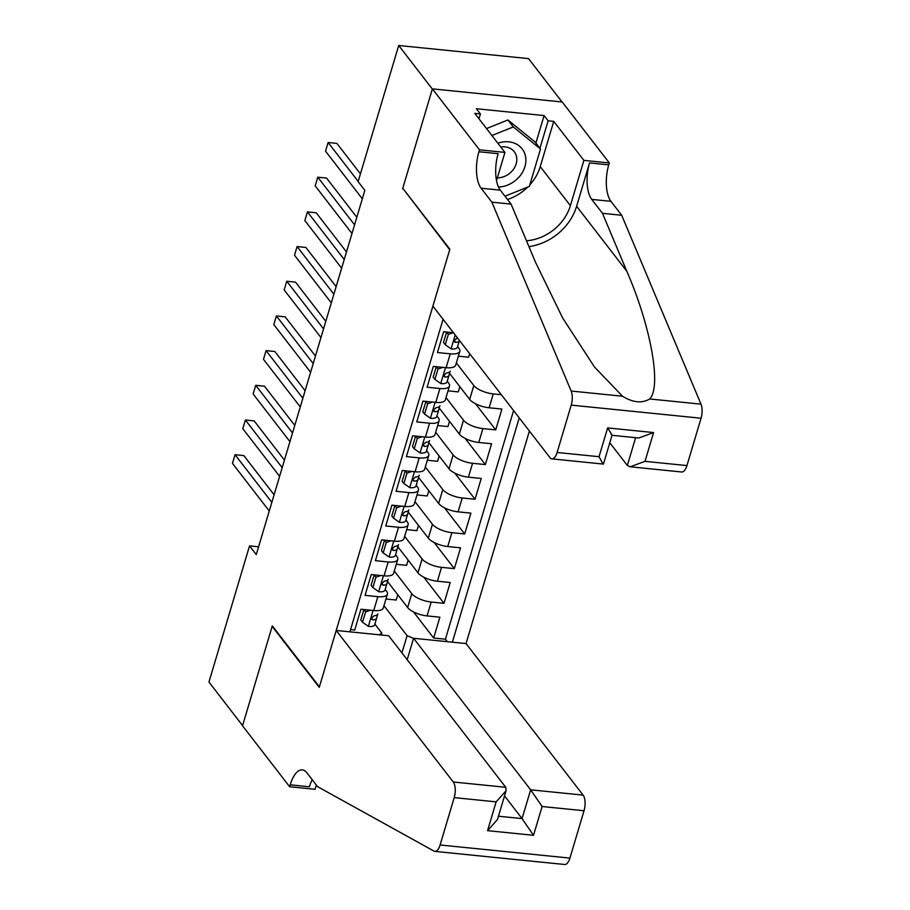 <?xml version="1.0" encoding="UTF-8"?>
<svg xmlns="http://www.w3.org/2000/svg" width="910" height="910" viewBox="0 0 910 910"><rect width="100%" height="100%" fill="white"/><g stroke="black" fill="none" stroke-linecap="round" stroke-linejoin="round"><path stroke-width="1.36" d="M407.191 659.727L413.584 638.274L466.045 643.563L529.404 431.033M562.027 101.965L528.539 58.615L398.705 45.5L358.119 181.659L364.842 190.361L256.267 554.6L249.533 545.886L208.947 682.045L242.583 725.588L272.317 625.864L319.41 686.822L449.711 249.738L403.221 188.836M453.453 332.707L443.648 331.718L437.437 352.534L450.245 353.831L446.116 367.697A15.595 5.779 16.6 0 0 455.671 365.183L459.812 351.317A15.595 5.779 -163.4 0 1 450.245 353.831M446.116 367.697L433.308 366.411L427.097 387.216L439.905 388.513L435.765 402.391A15.595 5.779 16.6 0 0 445.331 399.877L449.472 385.999A15.595 5.779 -163.4 0 1 439.905 388.513M435.765 402.391L422.968 401.094L416.757 421.91L429.565 423.207L425.425 437.084A15.595 5.779 16.6 0 0 434.991 434.57L439.12 420.693A15.595 5.779 -163.4 0 1 429.565 423.207M425.425 437.084L412.617 435.788L406.417 456.604L419.226 457.889L415.085 471.767A15.595 5.779 16.6 0 0 424.651 469.253L428.781 455.375A15.595 5.779 -163.4 0 1 419.226 457.889M415.085 471.767L402.277 470.47L396.077 491.286L408.886 492.583L404.745 506.46A15.595 5.779 16.6 0 0 414.3 503.947L418.441 490.069A15.595 5.779 -163.4 0 1 408.886 492.583M404.745 506.46L391.937 505.164L385.738 525.98L398.546 527.277L394.405 541.143A15.595 5.779 16.6 0 0 403.96 538.629L408.101 524.763A15.595 5.779 -163.4 0 1 398.546 527.277M394.405 541.143L381.597 539.857L375.398 560.662L388.195 561.959L384.065 575.837A15.595 5.779 16.6 0 0 393.62 573.323L397.761 559.445A15.595 5.779 -163.4 0 1 388.195 561.959M384.065 575.837L371.257 574.54L365.046 595.356L377.855 596.653A15.595 5.779 16.6 0 0 387.421 594.139A15.595 5.779 16.6 0 0 386.511 591.102L385.203 589.396M387.501 581.456L407.646 607.527A15.595 5.779 16.6 0 0 427.063 615.911L439.871 617.207L433.661 638.024L413.481 611.884M394.303 571.036L411.775 593.65A15.595 5.779 16.6 0 0 431.192 602.033L444 603.33L423.821 577.202M444 603.33L450.211 582.514L437.403 581.228A15.595 5.779 16.6 0 1 417.986 572.834L397.852 546.774M408.192 512.08L428.326 538.151A15.595 5.779 16.6 0 0 447.743 546.535L460.551 547.831L454.34 568.636L434.161 542.508M418.532 477.397L438.665 503.457A15.595 5.779 16.6 0 0 458.083 511.841L470.891 513.138L464.691 533.954L444.501 507.825M428.872 442.704L449.005 468.775A15.595 5.779 16.6 0 0 468.423 477.159L481.231 478.444L475.031 499.26L454.841 473.132M439.212 408.01L459.345 434.081A15.595 5.779 16.6 0 0 478.762 442.465L491.571 443.762L485.371 464.578L465.181 438.438M449.551 373.327L469.685 399.388A15.595 5.779 16.6 0 0 489.102 407.782L501.911 409.068L495.711 429.884L475.521 403.756M459.812 351.317A15.595 5.779 -163.4 0 0 458.902 348.28L457.593 346.573M449.472 385.999A15.595 5.779 -163.4 0 0 448.562 382.962L447.242 381.267M439.12 420.693A15.595 5.779 -163.4 0 0 438.222 417.656L436.902 415.95M428.781 455.375A15.595 5.779 -163.4 0 0 427.882 452.338L426.562 450.643M418.441 490.069A15.595 5.779 -163.4 0 0 417.542 487.032L416.223 485.337M408.101 524.763A15.595 5.779 -163.4 0 0 407.191 521.726L405.883 520.019M397.761 559.445A15.595 5.779 -163.4 0 0 396.851 556.408L395.543 554.713M443.079 319.274L349.895 631.836M452.361 642.187L519.235 417.872M456.354 362.897L473.826 385.522L469.685 399.388M446.014 397.59L463.486 420.204L459.345 434.081M435.674 432.273L453.146 454.898L449.005 468.775M425.334 466.966L442.806 489.58L438.665 503.457M414.983 501.66L432.455 524.274L428.326 538.151M404.643 536.343L422.115 558.967L417.986 572.834M433.661 638.024L445.422 639.207L513.581 410.546M501.353 394.724L493.243 393.905A15.595 5.779 -163.4 0 1 473.826 385.522M495.711 429.884L482.903 428.587A15.595 5.779 -163.4 0 1 463.486 420.204M485.371 464.578L472.563 463.281A15.595 5.779 -163.4 0 1 453.146 454.898M475.031 499.26L462.223 497.975A15.595 5.779 -163.4 0 1 442.806 489.58M464.691 533.954L451.883 532.657A15.595 5.779 -163.4 0 1 432.455 524.274M454.34 568.636L441.532 567.351A15.595 5.779 -163.4 0 1 422.115 558.967M350.555 629.629L354.707 630.05L360.917 609.234L373.726 610.53A15.595 5.779 16.6 0 0 383.281 608.016L387.421 594.139M379.186 634.793L381.825 633.11L374.863 624.089M381.825 633.11L381.256 635.009M401.936 652.925L407.088 635.658L413.538 638.445M383.963 605.719L407.088 635.658M402.618 188.78L432.341 89.043L398.705 45.5M258.588 546.808L249.533 545.886M445.422 639.207L447.322 641.675M397.795 594.776L396.225 600.031L385.965 598.996M408.135 560.094L406.577 565.349L396.316 564.302M418.475 525.4L416.916 530.655L406.656 529.62M428.815 490.717L427.256 495.961L416.996 494.926M439.166 456.024L437.596 461.279L427.336 460.244M449.506 421.33L447.936 426.585L437.676 425.55M459.846 386.648L458.276 391.903L448.016 390.856M469.662 353.694L468.616 357.209L458.356 356.174M370.461 610.201L365.615 611.85L362.521 622.258L368.504 626.444A10.329 3.833 16.6 0 0 374.658 624.76A10.329 3.833 16.6 0 0 374.67 624.715L376.615 618.208M365.615 611.85L363.875 609.586L360.769 619.994L362.521 622.258M274.092 494.79L243.823 455.591L235.042 454.704L271.84 502.343M235.042 454.704L232.46 463.383L269.258 511.01M377.866 614L377.877 613.966A10.329 3.833 -163.4 0 1 377.866 614A10.329 3.833 -163.4 0 1 374.169 615.74L371.553 618.027L371.746 619.301L372.929 619.903A10.329 3.833 16.6 0 0 376.626 618.163A10.329 3.833 16.6 0 0 376.638 618.129L377.604 614.5M498.487 187.039A25.332 20.907 142.3 0 0 518.507 177.655A25.332 20.907 142.3 0 0 523.307 150.571A25.332 20.907 142.3 0 0 497.838 143.223M497.349 177.837A17.347 14.31 142.3 0 0 511.75 171.41A17.347 14.31 142.3 0 0 514.252 151.72A17.347 14.31 142.3 0 0 500.784 147.033M486.509 128.56L507.905 119.972L535.125 142.006L540.506 148.978L529.347 186.425L504.982 196.207M491.889 135.522L513.285 126.934L540.506 148.978M507.905 119.972L513.285 126.934M336.211 630.459L453.271 781.997L505.733 787.298L388.672 635.749L336.211 630.459L319.251 687.346L272.158 626.387L242.526 725.77L289.63 786.729L315.065 789.3L316.339 785.023M488.397 856.788L434.878 851.385A11.693 4.982 -84.2 0 1 434.013 851.112L317.613 786.672L306.852 772.738A27.289 11.614 -84.2 0 0 302.359 769.871A27.289 11.614 -84.2 0 0 290.199 784.818L289.63 786.729M466.045 643.563L583.105 795.112A11.693 4.982 95.8 0 1 584.038 810.742L542.11 806.51L533.522 835.3L487.555 830.659L496.143 801.858L454.215 797.626L440.099 844.981L569.922 858.096A11.693 4.982 95.8 0 1 564.712 864.5L488.397 856.799M584.038 810.742L569.922 858.096M272.761 626.444L272.158 626.387M413.584 638.274L530.644 789.812L583.105 795.112M434.878 851.385A11.693 4.982 -84.2 0 0 440.099 844.981M454.215 797.626A11.693 4.982 -84.2 0 0 453.271 781.997M312.21 779.665A27.289 11.614 -84.2 0 0 309.411 786.763L290.199 784.818M504.527 795.897L522.067 818.602L530.644 789.812L542.11 806.51M533.522 835.3L522.067 818.602L498.475 816.213M487.555 830.659L497.486 819.523L506.074 790.733L505.733 787.298M496.143 801.858L506.074 790.733M609.802 442.76L627.343 465.465L635.624 437.676M491.866 202.156L511.079 204.09L535.399 262.012L562.653 318L594.492 367.014L622.508 396.225C632.973 402.652 642.016 403.562 649.66 398.967C661.763 387.012 650.98 326.701 626.808 271.248L602.488 213.327L591.728 199.392A27.289 11.614 95.8 0 1 589.543 162.913L608.756 164.858L609.325 162.947L562.232 101.988L432.398 88.873L402.766 188.256L449.87 249.226L432.91 306.113L549.97 457.65A11.693 4.982 -84.2 0 0 551.892 458.879A11.693 4.982 -84.2 0 0 557.102 452.475L571.218 405.121A11.693 4.982 -84.2 0 0 571.161 391.038L491.866 202.156L481.106 188.222A27.289 11.614 95.8 0 1 478.922 151.743L479.49 149.832L432.398 88.873M602.488 213.327L621.701 215.272L610.94 201.338A27.289 11.614 95.8 0 1 608.756 164.858M478.922 151.743L498.134 153.688A27.289 11.614 95.8 0 0 500.318 190.156L511.079 204.09M557.102 452.475L599.042 456.706L607.618 427.916L653.585 432.557L645.008 461.347L686.936 465.579L701.053 418.236L571.218 405.121M649.66 398.967L700.996 404.154L621.701 215.272M479.49 149.832L504.936 152.402L474.792 113.386L480.412 113.955L478.967 118.789M535.91 143.018L544.089 115.57L476.374 108.734L480.412 113.955M544.089 115.57L548.127 120.791L553.746 121.36L583.89 160.376L609.325 162.947M526.481 240.775A43.851 36.195 142.3 0 0 570.388 205.649L583.89 160.376M504.936 152.402L496.53 180.589M528.926 246.621A50.767 41.906 142.3 0 0 576.621 206.274L589.543 162.913M700.996 404.154A11.693 4.982 95.8 0 1 701.053 418.236M686.936 465.579A11.693 4.982 95.8 0 1 681.726 471.994L630.198 466.784L627.343 465.465M553.746 121.36L540.244 166.632A43.851 36.195 -37.7 0 1 529.802 184.901M527.709 187.085A43.851 36.195 -37.7 0 1 507.53 199.495M539.948 148.25L548.127 120.791M599.042 456.706L602.431 462.951M612.032 435.276L603.432 464.089L551.892 458.879M607.618 427.916C611.838 434.502 612.976 436.584 611.008 434.161M653.585 432.557L638.774 437.994L612.032 435.298M645.008 461.347L630.198 466.784M380.801 575.507L375.966 577.167L372.861 587.576L378.844 591.75A10.329 3.833 16.6 0 0 384.998 590.067A10.329 3.833 16.6 0 0 385.01 590.033L386.955 583.515M375.966 577.167L374.215 574.904L371.109 585.312L372.861 587.576M284.432 460.096L254.163 420.898L245.381 420.022L282.18 467.649M245.381 420.022L242.799 428.69L279.598 476.317M388.206 579.317L388.217 579.272A10.329 3.833 -163.4 0 1 388.206 579.317A10.329 3.833 -163.4 0 1 384.509 581.046L381.893 583.333L382.166 584.72L383.269 585.21A10.329 3.833 16.6 0 0 386.966 583.481A10.329 3.833 16.6 0 0 386.977 583.435L387.944 579.807M391.141 540.813L386.306 542.474L383.201 552.882L389.184 557.057A10.329 3.833 16.6 0 0 395.338 555.384A10.329 3.833 16.6 0 0 395.349 555.339L397.295 548.821M386.306 542.474L384.555 540.21L381.449 550.618L383.201 552.882M294.772 425.402L264.503 386.215L255.733 385.328L292.519 432.955M255.733 385.328L253.139 393.996L289.937 441.634M398.546 544.624L398.557 544.589A10.329 3.833 -163.4 0 1 398.546 544.624A10.329 3.833 -163.4 0 1 394.86 546.353L392.233 548.65L392.506 550.027L393.609 550.516A10.329 3.833 16.6 0 0 397.306 548.787A10.329 3.833 16.6 0 0 397.317 548.753L398.284 545.124M401.481 506.131L396.646 507.791L393.541 518.199L399.524 522.374A10.329 3.833 16.6 0 0 405.678 520.691A10.329 3.833 16.6 0 0 405.689 520.657L407.635 514.139M396.646 507.791L394.894 505.528L391.789 515.924L393.541 518.199M305.123 390.72L274.843 351.522L266.073 350.634L302.871 398.273M266.073 350.634L263.479 359.313L300.277 406.941M408.886 509.941L408.897 509.896A10.329 3.833 -163.4 0 1 408.886 509.941A10.329 3.833 -163.4 0 1 405.2 511.67L402.573 513.957L402.846 515.344L403.96 515.833A10.329 3.833 16.6 0 0 407.646 514.093A10.329 3.833 16.6 0 0 407.657 514.059L408.624 510.43M411.82 471.437L406.986 473.098L403.881 483.506L409.864 487.68A10.329 3.833 16.6 0 0 416.029 485.997A10.329 3.833 16.6 0 0 416.041 485.963L417.974 479.445M406.986 473.098L405.234 470.834L402.129 481.242L403.881 483.506M315.463 356.026L285.183 316.839L276.412 315.952L313.211 363.579M276.412 315.952L273.83 324.62L310.617 372.258M419.226 475.248L419.237 475.213A10.329 3.833 -163.4 0 1 419.226 475.248A10.329 3.833 -163.4 0 1 415.54 476.976L412.912 479.274L413.197 480.651L414.3 481.14A10.329 3.833 16.6 0 0 417.986 479.411A10.329 3.833 16.6 0 0 417.997 479.365L418.975 475.748M422.172 436.754L417.326 438.404L414.221 448.812L420.204 452.998A10.329 3.833 16.6 0 0 426.369 451.314A10.329 3.833 16.6 0 0 426.38 451.269L428.314 444.762M417.326 438.404L415.574 436.14L412.48 446.548L414.221 448.812M325.803 321.344L295.522 282.145L286.752 281.258L323.55 328.897M286.752 281.258L284.17 289.937L320.968 337.564M429.577 440.554L429.588 440.52A10.329 3.833 -163.4 0 1 429.577 440.554A10.329 3.833 -163.4 0 1 425.88 442.294L423.252 444.58L423.457 445.854L424.64 446.457A10.329 3.833 16.6 0 0 428.326 444.717L429.315 441.054M428.326 444.717A10.329 3.833 16.6 0 0 428.337 444.683L426.369 451.314M432.512 402.061L427.666 403.721L424.56 414.13L430.544 418.304A10.329 3.833 16.6 0 0 436.709 416.621A10.329 3.833 16.6 0 0 436.72 416.587L438.665 410.069M427.666 403.721L425.914 401.458L422.82 411.866L424.56 414.13M336.143 286.65L305.862 247.452L297.092 246.576L333.89 294.203M297.092 246.576L294.51 255.244L331.308 302.871M439.917 405.871L439.928 405.826A10.329 3.833 -163.4 0 1 439.917 405.871A10.329 3.833 -163.4 0 1 436.22 407.6L433.592 409.887L433.877 411.274L434.98 411.764A10.329 3.833 16.6 0 0 438.677 410.035L439.655 406.361M438.677 410.035A10.329 3.833 16.6 0 0 438.688 409.989L436.709 416.621M442.851 367.367L438.006 369.028L434.912 379.436L440.895 383.611A10.329 3.833 16.6 0 0 447.049 381.938A10.329 3.833 16.6 0 0 447.06 381.893L449.995 371.678M438.006 369.028L436.265 366.764L433.16 377.172L434.912 379.436M346.483 251.956L316.202 212.769L307.432 211.882L344.23 259.509M307.432 211.882L304.85 220.55L341.648 268.188M450.257 371.178L450.268 371.143A10.329 3.833 -163.4 0 1 450.257 371.178A10.329 3.833 -163.4 0 1 446.56 372.907L443.943 375.204L444.216 376.581L445.32 377.07A10.329 3.833 16.6 0 0 449.017 375.341A10.329 3.833 16.6 0 0 449.028 375.307M453.191 332.685L448.346 334.345L445.252 344.753L451.235 348.928A10.329 3.833 16.6 0 0 457.389 347.245A10.329 3.833 16.6 0 0 457.4 347.199L459.413 340.431M448.346 334.345L446.605 332.082L443.5 342.478L445.252 344.753M356.822 217.274L326.553 178.076L317.772 177.188L354.57 224.827M317.772 177.188L315.19 185.868L351.988 233.495M457.65 338.145A10.329 3.833 -163.4 0 1 456.9 338.224L454.283 340.511L454.556 341.898L455.66 342.387A10.329 3.833 16.6 0 0 459.357 340.647A10.329 3.833 16.6 0 0 459.368 340.613M360.44 173.867L336.893 143.393L328.123 142.506L358.187 181.431M328.123 142.506L325.53 151.174L362.328 198.812M411.775 593.65L407.646 607.527M431.192 602.033L427.063 615.911M493.243 393.905L489.102 407.782M482.903 428.587L478.762 442.465M472.563 463.281L468.423 477.159M462.223 497.975L458.083 511.841M451.883 532.657L447.743 546.535M441.532 567.351L437.403 581.228M377.855 596.653L373.726 610.53M373.089 610.462L368.357 626.33M371.542 618.095L372.929 619.903M591.728 199.392L610.94 201.338M500.318 190.156L481.106 188.222M571.161 391.038L622.508 396.225M626.808 271.248L576.621 206.274M540.244 166.632L570.388 205.649M383.428 575.768L378.697 591.648M381.882 583.401L383.269 585.21M393.768 541.086L389.036 556.954M392.221 548.719L393.609 550.516M404.108 506.392L399.376 522.272M402.561 514.025L403.96 515.833M414.448 471.698L409.716 487.578M412.901 479.342L414.3 481.14M424.788 437.016L420.056 452.884M423.241 444.649L424.64 446.457M435.128 402.322L430.396 418.202M433.581 409.955L434.98 411.764M445.479 367.64L440.736 383.508M449.005 375.375L447.06 381.893M443.932 375.273L445.32 377.07M455.205 334.982L451.087 348.826M459.345 340.693L457.4 347.199M454.272 340.579L455.66 342.387M374.658 624.76L376.626 618.163M384.998 590.067L386.966 583.481M395.338 555.384L397.306 548.787M405.678 520.691L407.646 514.093M416.029 485.997L417.986 479.411"/></g></svg>
